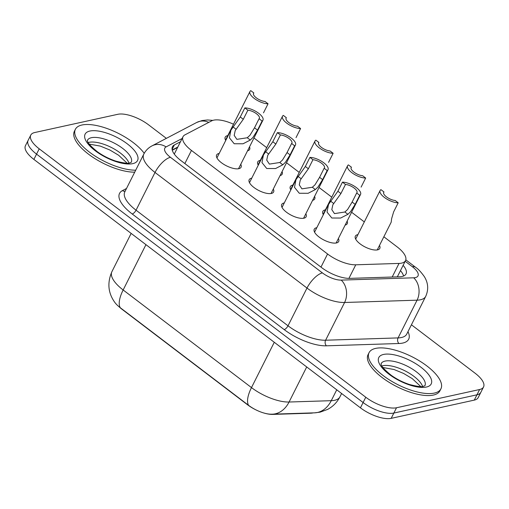 <?xml version="1.0" encoding="UTF-8"?>
<svg xmlns="http://www.w3.org/2000/svg" width="509" height="509" viewBox="0 0 509 509"><rect width="100%" height="100%" fill="white"/><g stroke="black" fill="none" stroke-linecap="round" stroke-linejoin="round"><path stroke-width="0.76" d="M240.757 164.28A13.673 5.319 -153.3 0 1 241.069 167.238A13.673 5.319 -153.3 0 1 238.842 168.689A13.673 5.319 -153.3 0 1 223.814 164.369A13.673 5.319 -153.3 0 1 216.637 154.952A13.673 5.319 -153.3 0 1 218.87 153.502A13.673 5.319 -153.3 0 1 219.201 153.438M273.295 189.03A13.673 5.319 -153.3 0 1 273.607 191.995A13.673 5.319 -153.3 0 1 271.38 193.445A13.673 5.319 -153.3 0 1 256.351 189.125A13.673 5.319 -153.3 0 1 249.175 179.702A13.673 5.319 -153.3 0 1 251.408 178.252A13.673 5.319 -153.3 0 1 251.739 178.188M305.833 213.786A13.673 5.319 -153.3 0 1 306.151 216.745A13.673 5.319 -153.3 0 1 303.918 218.196A13.673 5.319 -153.3 0 1 288.889 213.875A13.673 5.319 -153.3 0 1 281.712 204.459A13.673 5.319 -153.3 0 1 283.946 203.008A13.673 5.319 -153.3 0 1 284.276 202.945M338.377 238.536A13.673 5.319 -153.3 0 1 338.689 241.495A13.673 5.319 -153.3 0 1 336.455 242.946A13.673 5.319 -153.3 0 1 321.433 238.626A13.673 5.319 -153.3 0 1 314.25 229.209A13.673 5.319 -153.3 0 1 316.483 227.758A13.673 5.319 -153.3 0 1 316.814 227.695M225.729 140.459A13.673 5.319 -153.3 0 1 225.213 137.125A13.673 5.319 -153.3 0 1 227.44 135.674A13.673 5.319 -153.3 0 1 227.771 135.61M258.267 165.209A13.673 5.319 -153.3 0 1 257.751 161.875A13.673 5.319 -153.3 0 1 259.978 160.424A13.673 5.319 -153.3 0 1 260.309 160.36M290.804 189.959A13.673 5.319 -153.3 0 1 290.289 186.625A13.673 5.319 -153.3 0 1 292.516 185.174A13.673 5.319 -153.3 0 1 292.847 185.111M323.342 214.715A13.673 5.319 -153.3 0 1 322.827 211.381A13.673 5.319 -153.3 0 1 325.06 209.931A13.673 5.319 -153.3 0 1 325.385 209.867M379.485 245.459A13.673 5.319 -153.3 0 1 379.797 248.417A13.673 5.319 -153.3 0 1 377.563 249.868A13.673 5.319 -153.3 0 1 362.542 245.548A13.673 5.319 -153.3 0 1 355.365 236.131A13.673 5.319 -153.3 0 1 357.598 234.681A13.673 5.319 -153.3 0 1 357.922 234.617M233.497 124.221A24.133 9.391 26.7 0 0 211.649 120.875L184.945 134.853A24.133 9.391 26.7 0 0 183.017 136.711A24.133 9.391 26.7 0 0 191.454 150.435L327.567 253.985A24.133 9.391 26.7 0 0 355.766 264.801L399.037 263.42A24.133 9.391 26.7 0 0 401.582 263.128A24.133 9.391 26.7 0 0 405.52 260.563A24.133 9.391 26.7 0 0 397.084 246.84L383.85 236.774M263.382 412.863A21.722 8.449 26.7 0 0 272.786 414.402L310.649 413.2A21.722 8.449 26.7 0 0 312.94 412.933A21.722 8.449 26.7 0 0 313.162 412.882M118.966 306.685A21.722 8.449 26.7 0 0 122.122 309.357L247.406 404.668A21.722 8.449 26.7 0 0 257.338 410.547M364.317 221.911L351.598 212.24M331.779 197.161L319.06 187.49M299.241 172.411L286.522 162.734M266.697 147.655L253.985 137.984M347.138 221.116A13.673 5.319 -153.3 0 1 347.259 223.667A13.673 5.319 -153.3 0 1 345.134 225.093M314.6 196.359A13.673 5.319 -153.3 0 1 314.721 198.917A13.673 5.319 -153.3 0 1 312.596 200.342M282.062 171.609A13.673 5.319 -153.3 0 1 282.183 174.161A13.673 5.319 -153.3 0 1 280.058 175.586M249.525 146.859A13.673 5.319 -153.3 0 1 249.645 149.411A13.673 5.319 -153.3 0 1 247.52 150.836M411.425 324.787L475.113 373.231A24.133 9.391 -153.3 0 1 483.55 386.955A24.133 9.391 -153.3 0 1 479.612 389.519L396.511 407.76A24.133 9.391 -153.3 0 1 365.774 397.236L39.218 148.819L36.553 154.119A24.133 9.391 -153.3 0 1 28.116 140.395A24.133 9.391 -153.3 0 0 36.553 154.119L363.108 402.536L36.553 154.119L33.887 159.412A24.133 9.391 -153.3 0 1 25.45 145.689L30.775 135.095A24.133 9.391 -153.3 0 1 34.714 132.537L117.814 114.296A24.133 9.391 -153.3 0 1 148.558 124.82L166.36 138.359M396.511 407.76L393.851 413.054A24.133 9.391 -153.3 0 1 363.108 402.536A24.133 9.391 -153.3 0 0 393.851 413.054L476.946 394.812L393.851 413.054L391.186 418.353A24.133 9.391 -153.3 0 1 360.442 407.83L33.887 159.412M483.55 386.955L480.884 392.254A24.133 9.391 -153.3 0 1 476.946 394.812A24.133 9.391 -153.3 0 0 480.884 392.254L478.225 397.548A24.133 9.391 -153.3 0 1 474.286 400.112L391.186 418.353M248.564 405.317L120.239 307.697A19.787 7.699 -153.3 0 1 115.034 302.696C108.099 293.26 107.055 282.921 111.904 271.679A32.175 12.521 26.7 0 0 123.153 289.977L251.484 387.597A28.154 11.204 127.3 0 0 248.564 405.317A19.787 7.699 -153.3 0 0 270.953 414.192L272.385 414.18A28.154 21.085 88.2 0 0 289.074 402.021L331.27 400.678A32.175 12.521 26.7 0 0 334.661 400.284A32.175 12.521 26.7 0 0 339.917 396.867L341.609 393.502M180.485 141.744L174.371 144.944A24.133 9.391 26.7 0 0 172.443 146.802A24.133 9.391 26.7 0 0 180.88 160.526L321.573 267.556A24.133 9.391 26.7 0 0 349.766 278.372L399.533 276.788A24.133 9.391 26.7 0 0 402.078 276.489A24.133 9.391 26.7 0 0 406.017 273.931A24.133 9.391 26.7 0 0 403.128 265.323M400.468 270.623A24.133 9.391 -153.3 0 1 403.586 276.024M39.218 148.819A24.133 9.391 -153.3 0 1 30.775 135.095M172.207 149.983L177.819 147.044M377.233 249.932L391.186 222.198L391.625 218.692L393.642 211.871L398.203 202.792A12.063 4.696 26.7 0 1 385.453 198.186A12.063 4.696 26.7 0 1 380.108 190.512L355.676 239.09M383.576 192.752L383.971 191.963L380.942 189.653A12.063 4.696 26.7 0 0 380.108 190.512M383.971 191.963A8.042 3.13 26.7 0 0 383.703 192.319A8.042 3.13 26.7 0 0 386.942 197.212A8.042 3.13 26.7 0 0 395.175 200.482L398.203 202.792M345.484 184.462L340.915 193.541L332.829 204.809L331.811 209.632L334.477 213.608L344.879 212.011L347.577 209.536L352.126 202.067L356.688 192.987A8.042 3.13 26.7 0 0 356.962 192.625A8.042 3.13 26.7 0 0 353.723 187.738A8.042 3.13 26.7 0 0 345.484 184.462L342.455 182.158L337.887 191.238L328.515 204.433L314.562 232.168M342.455 182.158A12.063 4.696 26.7 0 1 355.206 186.765A12.063 4.696 26.7 0 1 360.557 194.432A12.063 4.696 26.7 0 1 359.717 195.291L355.155 204.37L350.51 211.769L347.901 214.308L340.648 218.043L331.817 218.011L327.045 212.1L328.515 204.433M359.717 195.291L356.688 192.987M375.629 348.398A40.224 15.652 -153.3 0 1 419.81 361.11A40.224 15.652 -153.3 0 1 440.928 388.812A40.224 15.652 -153.3 0 1 434.362 393.082A40.224 15.652 -153.3 0 1 390.174 380.369A40.224 15.652 -153.3 0 1 369.063 352.667A40.224 15.652 -153.3 0 1 375.629 348.398M440.928 388.812L439.929 390.797A40.224 15.652 -153.3 0 1 433.363 395.067A40.224 15.652 -153.3 0 1 389.175 382.354A40.224 15.652 -153.3 0 1 368.064 354.652L369.063 352.667M361.104 187.115L365.666 178.035A12.063 4.696 26.7 0 1 352.915 173.435A12.063 4.696 26.7 0 1 347.571 165.762L323.139 214.34M351.038 168.002L351.433 167.207L348.404 164.903A12.063 4.696 26.7 0 0 347.571 165.762M351.433 167.207A8.042 3.13 26.7 0 0 351.159 167.569A8.042 3.13 26.7 0 0 354.404 172.456A8.042 3.13 26.7 0 0 362.637 175.732L365.666 178.035M328.566 162.365L333.128 153.285A12.063 4.696 26.7 0 1 320.377 148.679A12.063 4.696 26.7 0 1 315.033 141.006L290.601 189.583M318.5 143.245L318.895 142.456L315.866 140.153A12.063 4.696 26.7 0 0 315.033 141.006M318.895 142.456A8.042 3.13 26.7 0 0 318.621 142.813A8.042 3.13 26.7 0 0 321.866 147.705A8.042 3.13 26.7 0 0 330.099 150.982L333.128 153.285M296.028 137.615L300.59 128.535A12.063 4.696 26.7 0 1 287.839 123.929A12.063 4.696 26.7 0 1 282.495 116.256L258.063 164.833M285.956 118.495L286.357 117.706L283.328 115.397A12.063 4.696 26.7 0 0 282.495 116.256M286.357 117.706A8.042 3.13 26.7 0 0 286.083 118.063A8.042 3.13 26.7 0 0 289.328 122.955A8.042 3.13 26.7 0 0 297.561 126.226L300.59 128.535M263.49 112.858L268.052 103.779A12.063 4.696 26.7 0 1 255.302 99.179A12.063 4.696 26.7 0 1 249.957 91.505L225.525 140.083M253.418 93.745L253.819 92.95L250.791 90.647A12.063 4.696 26.7 0 0 249.957 91.505M253.819 92.95A8.042 3.13 26.7 0 0 253.546 93.312A8.042 3.13 26.7 0 0 256.791 98.199A8.042 3.13 26.7 0 0 265.024 101.476L268.052 103.779M312.946 159.711L308.378 168.791L300.291 180.059L299.273 184.882L301.939 188.852L312.341 187.261L315.039 184.78L319.588 177.317L324.15 168.237A8.042 3.13 26.7 0 0 324.424 167.875A8.042 3.13 26.7 0 0 321.185 162.988A8.042 3.13 26.7 0 0 312.946 159.711L309.917 157.408L305.349 166.488L295.977 179.677L282.024 207.417M309.917 157.408A12.063 4.696 26.7 0 1 322.668 162.008A12.063 4.696 26.7 0 1 328.019 169.682A12.063 4.696 26.7 0 1 327.179 170.54L322.617 179.62L317.972 187.019L315.364 189.558L308.11 193.293L299.279 193.261L294.507 187.344L295.977 179.677M327.179 170.54L324.15 168.237M280.408 134.955L275.84 144.041L267.753 155.302L266.729 160.131L269.401 164.102L279.804 162.505L282.495 160.03L287.051 152.56L291.612 143.481A8.042 3.13 26.7 0 0 291.886 143.124A8.042 3.13 26.7 0 0 288.648 138.232A8.042 3.13 26.7 0 0 280.408 134.955L277.38 132.652L272.811 141.731L263.439 154.927L249.486 182.661M277.38 132.652A12.063 4.696 26.7 0 1 290.13 137.258A12.063 4.696 26.7 0 1 295.481 144.931A12.063 4.696 26.7 0 1 294.641 145.784L290.079 154.863L285.434 162.263L282.826 164.801L275.573 168.536L266.741 168.511L261.97 162.594L263.439 154.927M294.641 145.784L291.612 143.481M247.87 110.205L243.302 119.284L235.215 130.552L234.191 135.375L236.863 139.351L247.266 137.754L249.957 135.279L254.506 127.81L259.075 118.731A8.042 3.13 26.7 0 0 259.348 118.368A8.042 3.13 26.7 0 0 256.11 113.482A8.042 3.13 26.7 0 0 247.87 110.205L244.842 107.902L240.273 116.981L230.901 130.177L216.949 157.911M244.842 107.902A12.063 4.696 26.7 0 1 257.592 112.508A12.063 4.696 26.7 0 1 262.943 120.175A12.063 4.696 26.7 0 1 262.103 121.034L257.541 130.113L252.897 137.513L250.282 140.051L243.035 143.786L234.204 143.754L229.432 137.844L230.901 130.177M262.103 121.034L259.075 118.731M135.706 170.191A40.224 15.652 -153.3 0 1 93.211 154.831A40.224 15.652 -153.3 0 1 75.396 129.273A40.224 15.652 -153.3 0 1 81.962 125.004A40.224 15.652 -153.3 0 1 144.225 153.317M134.707 172.176A40.224 15.652 -153.3 0 1 92.212 156.823A40.224 15.652 -153.3 0 1 74.397 131.258L75.396 129.273M392.197 277.023L399.037 263.42M348.932 278.378L355.766 264.801M320.975 267.098L327.567 253.985M184.856 163.548L191.454 150.435M339.917 396.867C337.111 402.326 333.02 406.5 327.65 409.395L320.142 412.144L314.575 412.837A28.154 21.085 88.2 0 0 331.27 400.678L336.742 389.799M120.239 307.697A28.154 11.204 -52.7 0 1 123.153 289.977L145.949 244.657M274.275 342.277L251.484 387.597A32.175 12.521 26.7 0 0 289.074 402.021L306.711 366.957M474.286 400.112L479.612 389.519M360.442 407.83L365.774 397.236M182.107 138.518L166.093 146.904A16.091 6.261 26.7 0 0 170.432 157.294L322.401 272.9A16.091 6.261 26.7 0 0 341.195 280.109L413.677 277.799A16.091 6.261 26.7 0 0 415.376 277.602A16.091 6.261 26.7 0 0 412.379 266.748L405.17 261.263M425.715 296.365A32.175 12.521 -153.3 0 1 420.466 299.782A32.175 12.521 -153.3 0 1 417.068 300.176L398.089 337.912A32.175 12.521 26.7 0 0 401.486 337.512A32.175 12.521 26.7 0 0 406.742 334.101L425.715 296.365C428.718 289.602 428.266 283.029 424.36 276.661C421.032 271.984 418.061 268.828 415.459 267.18A16.091 6.401 127.3 0 0 412.379 266.748M212.819 120.391L207.621 119.965L202.054 120.538L196.697 122.472A16.091 14.277 62.4 0 1 208.792 122.37M407.976 331.645A36.196 14.087 -153.3 0 1 402.759 343.06A36.196 14.087 -153.3 0 1 398.941 343.505L326.454 345.815A36.196 14.087 -153.3 0 1 284.162 329.584L132.194 213.977A36.196 14.087 -153.3 0 1 122.434 190.608L126.518 188.47M413.677 277.799A16.091 12.051 88.2 0 1 417.068 300.176L344.587 302.486L325.607 340.222L398.089 337.912A4.021 3.009 -91.8 0 0 398.941 343.505M341.195 280.109A16.091 12.051 88.2 0 1 344.587 302.486A32.175 12.521 -153.3 0 1 306.997 288.056L288.018 325.792A32.175 12.521 26.7 0 0 325.607 340.222A4.021 3.009 -91.8 0 0 326.454 345.815M322.401 272.9A16.091 6.401 127.3 0 0 306.997 288.056L155.022 172.456L136.049 210.192L288.018 325.792A4.021 1.603 -52.7 0 1 284.162 329.584M170.432 157.294A16.091 6.401 127.3 0 0 155.022 172.456A32.175 12.521 -153.3 0 1 143.773 154.157L124.794 191.893A32.175 12.521 26.7 0 0 136.049 210.192A4.021 1.603 -52.7 0 1 132.194 213.977M122.434 190.608A4.021 3.569 -117.6 0 0 125.169 191.149M196.697 122.472L151.968 145.892A16.091 14.277 62.4 0 1 166.093 146.904M172.099 149.455L174.371 144.944M347.901 214.308L344.879 212.011M333.624 203.447L330.602 201.15M340.915 193.541L337.887 191.238M355.155 204.37L352.126 202.067M424.9 385.727L423.386 386.293C422.196 387.158 417.571 386.566 409.51 384.505C403.001 382.374 396.944 379.332 391.332 375.381C377.665 364.317 382.062 363.706 381.114 363.636A24.521 9.544 -153.3 0 1 385.097 361.091A24.521 9.544 -153.3 0 1 411.985 368.809A24.521 9.544 -153.3 0 1 424.92 385.688M383.57 354.442A29.344 11.421 -153.3 0 1 420.949 367.237A29.344 11.421 -153.3 0 1 426.421 387.037A29.344 11.421 -153.3 0 1 389.041 374.242A29.344 11.421 -153.3 0 1 383.57 354.442M381.896 365.958A24.521 9.544 -153.3 0 1 382.768 365.729A24.521 9.544 -153.3 0 1 405.698 371.201A24.521 9.544 -153.3 0 1 422.604 386.433M315.364 189.558L312.341 187.261M301.086 178.697L298.064 176.4M308.378 168.791L305.349 166.488M322.617 179.62L319.588 177.317M282.826 164.801L279.804 162.505M268.548 153.941L265.526 151.644M275.84 144.041L272.811 141.731M290.079 154.863L287.051 152.56M250.282 140.051L247.266 137.754M236.011 129.191L232.988 126.894M243.302 119.284L240.273 116.981M257.541 130.113L254.506 127.81M87.446 140.255A24.521 9.544 -153.3 0 1 91.429 137.697A24.521 9.544 -153.3 0 1 118.317 145.415A24.521 9.544 -153.3 0 1 131.258 162.288L129.725 162.899C128.535 163.764 123.91 163.166 115.848 161.111C109.34 158.973 103.276 155.932 97.671 151.987C83.998 140.923 88.394 140.312 87.453 140.236L87.427 140.299M89.902 131.042A29.344 11.421 -153.3 0 1 127.282 143.843A29.344 11.421 -153.3 0 1 132.754 163.643A29.344 11.421 -153.3 0 1 95.374 150.849A29.344 11.421 -153.3 0 1 89.902 131.042M88.229 142.565A24.521 9.544 -153.3 0 1 89.1 142.329A24.521 9.544 -153.3 0 1 112.031 147.807A24.521 9.544 -153.3 0 1 128.942 163.039M177.603 147.47L172.277 150.257M397.332 276.858L405.52 260.563M174.282 154.081L183.017 136.711M314.575 412.837L272.385 414.18M111.904 271.679L131.15 233.402M151.968 145.892C148.367 147.795 145.638 150.549 143.773 154.157M415.459 267.18L405.8 259.832M360.557 194.432L336.125 243.009M420.771 386.554L412.271 378.632L403.605 373.447L394.004 369.502L382.889 367.504M328.019 169.682L303.587 218.259M295.481 144.931L271.049 193.509M262.943 120.175L238.511 168.753M127.11 163.16L118.61 155.239L109.944 150.047L100.343 146.108L89.228 144.104"/></g></svg>

